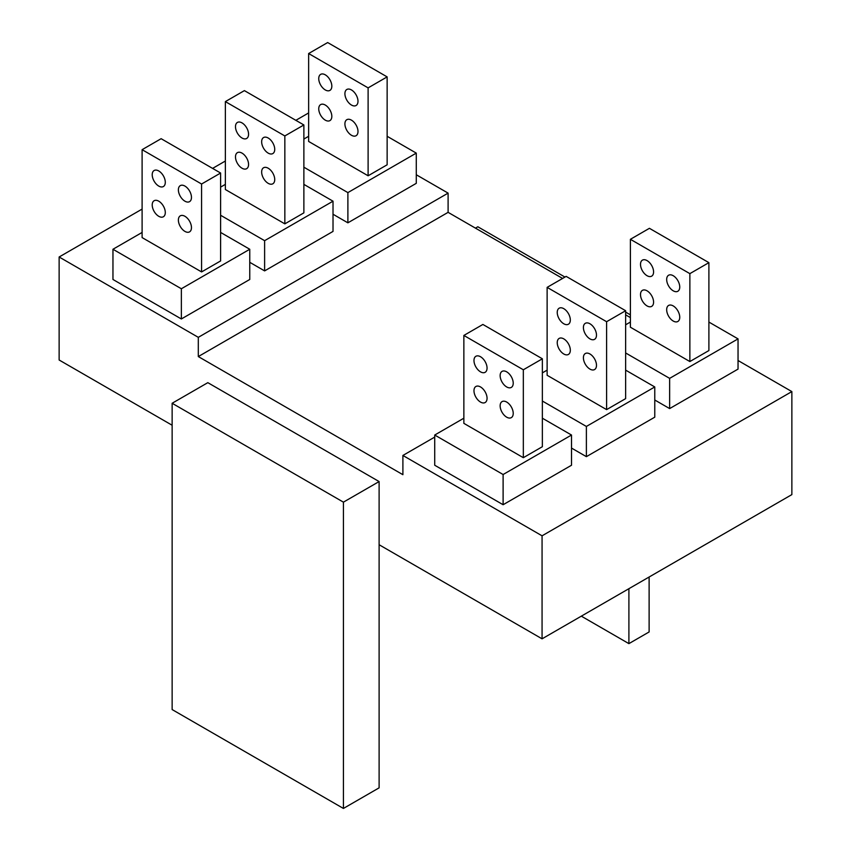 <?xml version="1.0" encoding="UTF-8"?>
<svg xmlns="http://www.w3.org/2000/svg" width="851" height="851" viewBox="0 0 851 851"><rect width="100%" height="100%" fill="white"/><g stroke="black" fill="none" stroke-linecap="round" stroke-linejoin="round"><path stroke-width="1.28" d="M244.397 90.621L303.871 124.959L303.871 212.867L284.84 223.856L225.366 189.518L225.366 101.609L244.397 90.621M274.735 149.34A9.255 5.34 60 0 1 272.82 153.574A9.255 5.34 60 0 1 265.682 151.095A9.255 5.34 60 0 1 261.651 141.787A9.255 5.34 60 0 1 263.565 137.554A9.255 5.34 60 0 1 270.692 140.032A9.255 5.34 60 0 1 274.735 149.34M248.566 164.445A9.255 5.34 60 0 1 246.652 168.679A9.255 5.34 60 0 1 239.514 166.2A9.255 5.34 60 0 1 235.482 156.892A9.255 5.34 60 0 1 237.397 152.659A9.255 5.34 60 0 1 244.524 155.137A9.255 5.34 60 0 1 248.566 164.445M303.871 124.959L284.84 135.947L284.84 223.856M284.84 135.947L225.366 101.609M274.735 179.561A9.255 5.34 60 0 1 272.82 183.795A9.255 5.34 60 0 1 265.682 181.316A9.255 5.34 60 0 1 261.651 171.998A9.255 5.34 60 0 1 263.565 167.764A9.255 5.34 60 0 1 270.692 170.243A9.255 5.34 60 0 1 274.735 179.561M248.566 134.235A9.255 5.34 60 0 1 246.652 138.468A9.255 5.34 60 0 1 239.514 135.99A9.255 5.34 60 0 1 235.482 126.671A9.255 5.34 60 0 1 237.397 122.438A9.255 5.34 60 0 1 244.524 124.916A9.255 5.34 60 0 1 248.566 134.235M161.137 138.692L220.611 173.03L220.611 260.938L201.581 271.926L142.106 237.589L142.106 149.68L161.137 138.692M191.464 197.411A9.255 5.34 60 0 1 189.55 201.644A9.255 5.34 60 0 1 182.422 199.166A9.255 5.34 60 0 1 178.38 189.858A9.255 5.34 60 0 1 180.295 185.624A9.255 5.34 60 0 1 187.433 188.103A9.255 5.34 60 0 1 191.464 197.411M165.296 212.516A9.255 5.34 60 0 1 163.381 216.76A9.255 5.34 60 0 1 156.254 214.282A9.255 5.34 60 0 1 152.212 204.963A9.255 5.34 60 0 1 154.127 200.73A9.255 5.34 60 0 1 161.264 203.208A9.255 5.34 60 0 1 165.296 212.516M220.611 173.03L201.581 184.018L201.581 271.926M201.581 184.018L142.106 149.68M191.464 227.632A9.255 5.34 60 0 1 189.55 231.866A9.255 5.34 60 0 1 182.422 229.387A9.255 5.34 60 0 1 178.38 220.079A9.255 5.34 60 0 1 180.295 215.835A9.255 5.34 60 0 1 187.433 218.313A9.255 5.34 60 0 1 191.464 227.632M165.296 182.305A9.255 5.34 60 0 1 163.381 186.539A9.255 5.34 60 0 1 156.254 184.061A9.255 5.34 60 0 1 152.212 174.753A9.255 5.34 60 0 1 154.127 170.508A9.255 5.34 60 0 1 161.264 172.987A9.255 5.34 60 0 1 165.296 182.305M327.667 42.55L387.141 76.888L387.141 164.796L368.111 175.785L308.636 141.447L308.636 53.539L327.667 42.55M357.994 101.269A9.255 5.34 60 0 1 356.08 105.503A9.255 5.34 60 0 1 348.953 103.024A9.255 5.34 60 0 1 344.91 93.716A9.255 5.34 60 0 1 346.825 89.483A9.255 5.34 60 0 1 353.963 91.961A9.255 5.34 60 0 1 357.994 101.269M331.826 116.374A9.255 5.34 60 0 1 329.911 120.608A9.255 5.34 60 0 1 322.784 118.129A9.255 5.34 60 0 1 318.742 108.822A9.255 5.34 60 0 1 320.657 104.588A9.255 5.34 60 0 1 327.784 107.066A9.255 5.34 60 0 1 331.826 116.374M387.141 76.888L368.111 87.876L368.111 175.785M368.111 87.876L308.636 53.539M357.994 131.48A9.255 5.34 60 0 1 356.08 135.724A9.255 5.34 60 0 1 348.953 133.245A9.255 5.34 60 0 1 344.91 123.927A9.255 5.34 60 0 1 346.825 119.693A9.255 5.34 60 0 1 353.963 122.172A9.255 5.34 60 0 1 357.994 131.48M331.826 86.164A9.255 5.34 60 0 1 329.911 90.397A9.255 5.34 60 0 1 322.784 87.919A9.255 5.34 60 0 1 318.742 78.6A9.255 5.34 60 0 1 320.657 74.367A9.255 5.34 60 0 1 327.784 76.845A9.255 5.34 60 0 1 331.826 86.164M625.634 352.963L669.641 378.365L738.04 338.879L708.894 322.061M630.389 322.061L625.634 324.805M689.863 361.547L708.894 350.559L708.894 262.651L649.419 228.313L630.389 239.301L630.389 327.209L689.863 361.547L689.863 273.639L708.894 262.651M463.859 418.203L434.723 435.031L503.111 474.518L571.51 435.031L542.364 418.203M523.333 457.689L542.364 446.701L542.364 358.792L482.889 324.454L463.859 335.443L463.859 423.351L523.333 457.689L523.333 369.781L542.364 358.792M434.723 435.031L434.723 465.242L503.111 504.728L571.51 465.242L571.51 435.031M562.585 278.447L448.105 212.346L198.304 356.569L402.895 474.688L402.895 455.455L434.723 437.084M402.895 455.455L542.066 535.811L791.866 391.588L738.04 360.516M571.51 448.073L586.382 456.657L654.77 417.171L654.77 386.95L625.634 370.132M654.77 400.002L669.641 408.586L738.04 369.1L738.04 338.879M547.129 370.132L542.364 372.876M542.364 401.034L586.382 426.447L654.77 386.95M606.603 409.618L625.634 398.63L625.634 310.721L566.16 276.384L547.129 287.372L547.129 375.28L606.603 409.618L606.603 321.71L625.634 310.721M630.389 317.593L625.634 314.849M791.866 391.588L791.866 494.601L542.066 638.824L379.11 544.736L379.11 481.56L343.421 502.154L172.136 403.268L207.825 382.663L379.11 481.56M448.105 212.346L448.105 193.124L416.277 174.753M198.304 356.569L198.304 337.336L59.134 256.991L59.134 360.005L172.136 425.245M542.066 535.811L542.066 638.824M308.636 112.938L295.85 120.321M225.366 161.02L212.58 168.402M142.106 209.091L59.134 256.991M387.141 136.288L416.277 153.116L416.277 183.337L347.889 222.824L333.018 214.239M220.611 232.44L249.758 249.258L249.758 279.479L181.359 318.965L112.96 279.479L112.96 249.258L142.106 232.44M303.871 184.369L333.018 201.187L333.018 231.408L264.618 270.895L249.758 262.31M448.105 193.124L198.304 337.336M343.421 502.154L343.421 808.45L379.11 787.845L379.11 544.736M343.421 808.45L172.136 709.564L172.136 403.268M649.122 577.01L649.122 631.953L628.9 643.633L628.9 588.69M628.9 643.633L581.318 616.156M475.454 228.142L477.837 226.77L564.968 277.075M625.634 312.104L630.389 314.849M586.382 426.447L586.382 456.657M583.403 327.55A9.255 5.34 60 0 1 585.318 323.316A9.255 5.34 60 0 1 594.572 328.656A9.255 5.34 60 0 1 594.572 339.336A9.255 5.34 60 0 1 587.445 336.858A9.255 5.34 60 0 1 583.403 327.55M557.235 312.445A9.255 5.34 60 0 1 559.15 308.211A9.255 5.34 60 0 1 568.404 313.551A9.255 5.34 60 0 1 568.404 324.231A9.255 5.34 60 0 1 561.277 321.752A9.255 5.34 60 0 1 557.235 312.445M557.235 342.655A9.255 5.34 60 0 1 559.15 338.421A9.255 5.34 60 0 1 568.404 343.761A9.255 5.34 60 0 1 568.404 354.452A9.255 5.34 60 0 1 561.277 351.974A9.255 5.34 60 0 1 557.235 342.655M583.403 357.771A9.255 5.34 60 0 1 585.318 353.527A9.255 5.34 60 0 1 594.572 358.877A9.255 5.34 60 0 1 594.572 369.557A9.255 5.34 60 0 1 587.445 367.079A9.255 5.34 60 0 1 583.403 357.771M547.129 287.372L606.603 321.71M503.111 474.518L503.111 504.728M669.641 378.365L669.641 408.586M500.143 375.621A9.255 5.34 60 0 1 502.058 371.387A9.255 5.34 60 0 1 511.313 376.727A9.255 5.34 60 0 1 511.313 387.407A9.255 5.34 60 0 1 504.175 384.929A9.255 5.34 60 0 1 500.143 375.621M473.975 360.516A9.255 5.34 60 0 1 475.89 356.282A9.255 5.34 60 0 1 485.144 361.622A9.255 5.34 60 0 1 485.144 372.302A9.255 5.34 60 0 1 478.007 369.823A9.255 5.34 60 0 1 473.975 360.516M473.975 390.726A9.255 5.34 60 0 1 475.89 386.492A9.255 5.34 60 0 1 485.144 391.832A9.255 5.34 60 0 1 485.144 402.523A9.255 5.34 60 0 1 478.007 400.044A9.255 5.34 60 0 1 473.975 390.726M500.143 405.842A9.255 5.34 60 0 1 502.058 401.608A9.255 5.34 60 0 1 511.313 406.948A9.255 5.34 60 0 1 511.313 417.628A9.255 5.34 60 0 1 504.175 415.15A9.255 5.34 60 0 1 500.143 405.842M463.859 335.443L523.333 369.781M666.673 279.479A9.255 5.34 60 0 1 668.588 275.245A9.255 5.34 60 0 1 677.832 280.585A9.255 5.34 60 0 1 677.832 291.265A9.255 5.34 60 0 1 670.705 288.787A9.255 5.34 60 0 1 666.673 279.479M640.505 264.374A9.255 5.34 60 0 1 642.42 260.129A9.255 5.34 60 0 1 651.664 265.48A9.255 5.34 60 0 1 651.664 276.16A9.255 5.34 60 0 1 644.537 273.682A9.255 5.34 60 0 1 640.505 264.374M640.505 294.584A9.255 5.34 60 0 1 642.42 290.351A9.255 5.34 60 0 1 651.664 295.691A9.255 5.34 60 0 1 651.664 306.381A9.255 5.34 60 0 1 644.537 303.892A9.255 5.34 60 0 1 640.505 294.584M666.673 309.69A9.255 5.34 60 0 1 668.588 305.456A9.255 5.34 60 0 1 677.832 310.796A9.255 5.34 60 0 1 677.832 321.487A9.255 5.34 60 0 1 670.705 319.008A9.255 5.34 60 0 1 666.673 309.69M630.389 239.301L689.863 273.639M220.611 187.114L225.366 184.369M333.018 201.187L264.618 240.673L264.618 270.895M264.618 240.673L220.611 215.271M249.758 249.258L181.359 288.755L181.359 318.965M181.359 288.755L112.96 249.258M303.871 139.043L308.636 136.288M416.277 153.116L347.889 192.603L347.889 222.824M347.889 192.603L303.871 167.2"/></g></svg>
